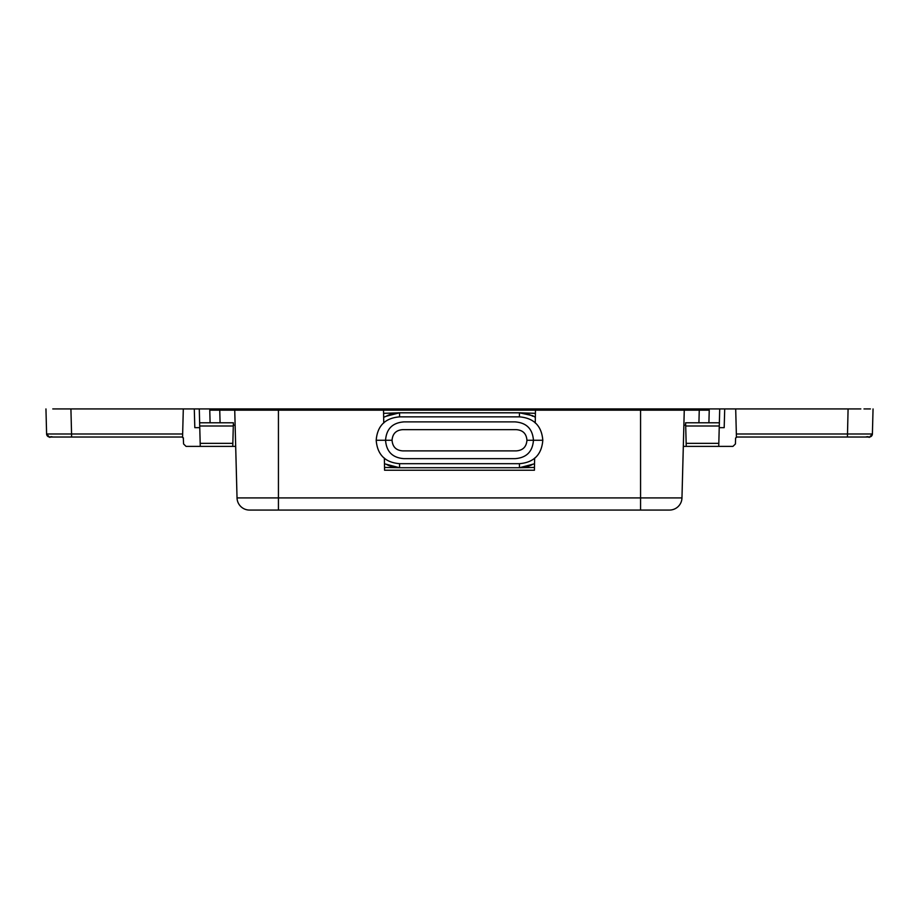 <?xml version="1.0" encoding="UTF-8"?>
<svg xmlns="http://www.w3.org/2000/svg" width="919" height="919" viewBox="0 0 919 919"><rect width="100%" height="100%" fill="white"/><g stroke="black" fill="none" stroke-linecap="round" stroke-linejoin="round"><path stroke-width="1.38" d="M233.323 425.164L235.126 425.164L234.736 410.173L684.264 410.173L681.967 497.914L237.033 497.914L234.736 410.173L209.762 410.173L210.095 422.797M669.48 510.068L640.566 510.068L669.48 510.068A12.487 12.487 0 0 0 681.967 497.914L684.264 410.173L709.238 410.173L708.905 422.797M249.52 510.068L278.434 510.068L249.52 510.068A12.487 12.487 0 0 1 237.033 497.914M640.566 410.173L640.566 510.068L278.434 510.068L278.434 410.173M685.677 425.164L683.874 425.164M383.533 410.173L383.751 423.016M384.36 458.064L384.579 470.241L534.421 470.241L534.64 458.064M535.467 410.173L535.249 423.016M863.986 408.932L870.431 408.932M233.38 422.797L199.641 422.797L199.285 408.932L848.088 408.932L735.694 408.932L736.349 433.986L872.395 433.986L873.05 408.932M199.285 408.932L194.288 408.932L194.817 427.657L199.768 427.657M52.774 408.932L194.288 408.932M64.456 408.932L58.425 408.932M848.34 408.932L860.827 408.932M182.651 433.986L183.306 408.932L70.912 408.932L71.567 433.986L182.651 433.986L182.571 437.019L56.128 437.019L71.567 437.019L71.567 433.986L46.605 433.986A3.125 3.125 0 0 0 49.729 437.019L103.617 437.019M68.224 408.932L58.173 408.932M182.559 437.053L183.421 438.237L182.169 437.019L141.078 437.019M45.95 408.932L46.605 433.986C52.257 440.293 47.777 435.549 52.877 437.019L49.729 437.019A3.125 3.125 0 0 1 46.605 433.986M183.306 437.743L183.57 443.957L186.063 446.393L200.262 446.393L199.641 422.878M683.322 446.393L686.24 446.393L686.16 443.349L718.819 443.349L718.738 446.393L732.937 446.393L735.43 443.957L735.579 438.237L736.441 437.053M233.38 422.878L232.76 446.393L235.678 446.393M232.76 446.393L200.262 446.393M718.738 446.393L686.24 446.393M719.359 422.878L719.267 426.002L685.7 426.002L685.62 422.878M685.62 422.786L719.359 422.797L719.715 408.932M685.7 426.002L686.16 443.349M719.232 427.657L724.183 427.657L724.712 408.932M718.819 443.349L719.267 426.002M848.088 408.932L847.433 437.019L736.429 437.019L736.349 433.986M872.395 433.986C866.709 440.293 871.396 435.549 865.664 437.019L869.271 437.019A3.125 3.125 0 0 0 872.395 433.986A3.125 3.125 0 0 1 869.271 437.019L862.872 437.019M736.831 437.019L735.591 438.087M535.409 413.332L519.442 412.803L532.744 415.721L535.34 417.306M383.591 413.332L399.558 412.803A27.467 27.467 0 0 0 386.244 416.238L399.558 412.803L519.442 412.803A27.467 27.467 0 0 1 532.756 416.238M384.533 467.426L399.558 467.737L384.464 463.773M534.536 463.773L519.442 467.737L534.467 467.426M516.317 450.884C522.9 450.39 526.438 446.852 526.932 440.27C526.438 433.688 522.9 430.149 516.317 429.655L402.683 429.655C396.1 430.149 392.562 433.688 392.068 440.27C392.562 446.852 396.1 450.39 402.683 450.884L516.317 450.884M526.932 440.27L533.445 440.27C532.595 428.874 526.472 422.74 515.065 421.89L403.935 421.89C392.528 422.74 386.405 428.874 385.555 440.27L392.068 440.27M515.065 458.65C526.472 457.8 532.595 451.666 533.445 440.27L542.807 440.27C541.647 454.687 533.859 462.498 519.442 463.681L399.558 463.681C385.141 462.498 377.353 454.687 376.193 440.27L385.555 440.27C386.405 451.666 392.528 457.8 403.935 458.65L515.065 458.65M376.193 440.27C377.353 425.853 385.141 418.053 399.558 416.858L519.442 416.858C533.859 418.053 541.647 425.853 542.807 440.27M386.244 416.238L383.66 417.306M532.756 464.302A27.467 27.467 0 0 1 519.442 467.737L399.558 467.737A27.467 27.467 0 0 1 386.244 464.302M220.078 422.797L219.744 410.173M698.922 422.797L699.256 410.173M200.181 443.349L232.84 443.349M233.3 426.002L199.733 426.002M847.433 437.019L869.271 437.019M399.558 467.737L399.558 463.681M399.558 412.803L399.558 416.858M519.442 467.737L519.442 463.681M519.442 412.803L519.442 416.858"/></g></svg>

